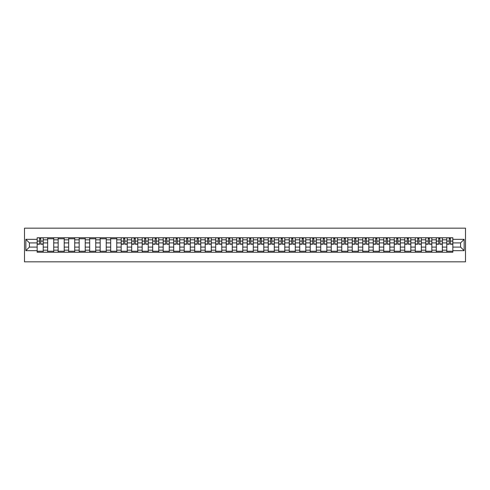 <?xml version="1.0" encoding="UTF-8"?>
<svg xmlns="http://www.w3.org/2000/svg" width="490" height="490" viewBox="0 0 490 490"><rect width="100%" height="100%" fill="white"/><g stroke="black" fill="none" stroke-linecap="round" stroke-linejoin="round"><path stroke-width="0.73" d="M24.5 261.832L465.5 261.832L465.5 228.168L24.5 228.168L24.5 261.832M47.659 252.24L47.659 239.818L43.218 239.818L43.218 252.24M43.218 239.818L43.218 237.76M47.659 239.818L47.659 237.76M53.722 237.76L53.722 252.24M58.163 252.24L58.163 237.76M64.221 237.76L64.221 252.24M68.667 252.24L68.667 237.76M74.725 237.76L74.725 252.24M79.172 252.24L79.172 237.76M85.229 237.76L85.229 252.24M89.676 252.24L89.676 237.76M95.734 237.76L95.734 252.24M100.174 252.24L100.174 237.76M106.238 237.76L106.238 252.24M110.679 252.24L110.679 237.76M116.743 237.76L116.743 252.24M121.183 252.24L121.183 237.76M127.241 237.76L127.241 252.24M131.688 252.24L131.688 237.76M137.745 237.76L137.745 252.24M142.192 252.24L142.192 237.76M148.25 237.76L148.25 252.24M152.69 252.24L152.69 237.76M158.754 237.76L158.754 252.24M163.195 252.24L163.195 237.76M169.258 237.76L169.258 252.24M173.699 252.24L173.699 237.76M179.757 237.76L179.757 252.24M184.203 252.24L184.203 237.76M190.261 237.76L190.261 252.24M194.708 252.24L194.708 237.76M200.765 237.76L200.765 252.24M205.212 252.24L205.212 237.76M211.27 237.76L211.27 252.24M215.71 252.24L215.71 237.76M221.774 237.76L221.774 252.24M226.215 252.24L226.215 237.76M232.272 237.76L232.272 252.24M236.719 252.24L236.719 237.76M242.777 237.76L242.777 252.24M247.223 252.24L247.223 237.76M253.281 237.76L253.281 252.24M257.728 252.24L257.728 237.76M263.785 237.76L263.785 252.24M268.226 252.24L268.226 237.76M274.29 237.76L274.29 252.24M278.73 252.24L278.73 237.76M284.788 237.76L284.788 252.24M289.235 252.24L289.235 237.76M295.292 237.76L295.292 252.24M299.739 252.24L299.739 237.76M305.797 237.76L305.797 252.24M310.243 252.24L310.243 237.76M316.301 237.76L316.301 252.24M320.742 252.24L320.742 237.76M326.805 237.76L326.805 252.24M331.246 252.24L331.246 237.76M337.31 237.76L337.31 252.24M341.751 252.24L341.751 237.76M347.808 237.76L347.808 252.24M352.255 252.24L352.255 237.76M358.312 237.76L358.312 252.24M362.759 252.24L362.759 237.76M368.817 237.76L368.817 252.24M373.257 252.24L373.257 237.76M379.321 237.76L379.321 252.24M383.762 252.24L383.762 237.76M389.826 237.76L389.826 252.24M394.266 252.24L394.266 237.76M400.324 237.76L400.324 252.24M404.771 252.24L404.771 237.76M410.828 237.76L410.828 252.24M415.275 252.24L415.275 237.76M421.333 237.76L421.333 252.24M425.779 252.24L425.779 237.76M431.837 237.76L431.837 252.24M436.278 252.24L436.278 237.76M442.341 237.76L442.341 252.24M446.782 252.24L446.782 237.76M446.782 247.089L442.341 247.089M436.278 247.089L431.837 247.089M425.779 247.089L421.333 247.089M415.275 247.089L410.828 247.089M404.771 247.089L400.324 247.089M394.266 247.089L389.826 247.089M383.762 247.089L379.321 247.089M373.257 247.089L368.817 247.089M362.759 247.089L358.312 247.089M352.255 247.089L347.808 247.089M341.751 247.089L337.31 247.089M331.246 247.089L326.805 247.089M320.742 247.089L316.301 247.089M310.243 247.089L305.797 247.089M299.739 247.089L295.292 247.089M289.235 247.089L284.788 247.089M278.73 247.089L274.29 247.089M268.226 247.089L263.785 247.089M257.728 247.089L253.281 247.089M247.223 247.089L242.777 247.089M236.719 247.089L232.272 247.089M226.215 247.089L221.774 247.089M215.71 247.089L211.27 247.089M205.212 247.089L200.765 247.089M194.708 247.089L190.261 247.089M184.203 247.089L179.757 247.089M173.699 247.089L169.258 247.089M163.195 247.089L158.754 247.089M152.69 247.089L148.25 247.089M142.192 247.089L137.745 247.089M131.688 247.089L127.241 247.089M121.183 247.089L116.743 247.089M110.679 247.089L106.238 247.089M100.174 247.089L95.734 247.089M89.676 247.089L85.229 247.089M79.172 247.089L74.725 247.089M68.667 247.089L64.221 247.089M58.163 247.089L53.722 247.089M47.659 247.089L43.218 247.089M446.782 242.911L442.341 242.911M436.278 242.911L431.837 242.911M425.779 242.911L421.333 242.911M415.275 242.911L410.828 242.911M404.771 242.911L400.324 242.911M394.266 242.911L389.826 242.911M383.762 242.911L379.321 242.911M373.257 242.911L368.817 242.911M362.759 242.911L358.312 242.911M352.255 242.911L347.808 242.911M341.751 242.911L337.31 242.911M331.246 242.911L326.805 242.911M320.742 242.911L316.301 242.911M310.243 242.911L305.797 242.911M299.739 242.911L295.292 242.911M289.235 242.911L284.788 242.911M278.73 242.911L274.29 242.911M268.226 242.911L263.785 242.911M257.728 242.911L253.281 242.911M247.223 242.911L242.777 242.911M236.719 242.911L232.272 242.911M226.215 242.911L221.774 242.911M215.71 242.911L211.27 242.911M205.212 242.911L200.765 242.911M194.708 242.911L190.261 242.911M184.203 242.911L179.757 242.911M173.699 242.911L169.258 242.911M163.195 242.911L158.754 242.911M152.69 242.911L148.25 242.911M142.192 242.911L137.745 242.911M131.688 242.911L127.241 242.911M121.183 242.911L116.743 242.911M110.679 242.911L106.238 242.911M100.174 242.911L95.734 242.911M89.676 242.911L85.229 242.911M79.172 242.911L74.725 242.911M68.667 242.911L64.221 242.911M58.163 242.911L53.722 242.911M47.659 242.911L43.218 242.911M29.412 247.089L37.16 247.089L37.16 242.911L29.412 242.911L29.412 247.089L25.848 250.653L25.848 239.347L37.16 239.347L37.16 242.911M452.84 242.911L452.84 247.089L460.588 247.089L460.588 242.911L452.84 242.911L452.84 237.76L37.16 237.76L37.16 239.347M452.84 239.347L464.153 239.347L464.153 250.653L452.84 250.653L452.84 247.089M37.16 247.089L37.16 252.24L452.84 252.24L452.84 250.653M37.16 250.653L25.848 250.653M43.218 251.229L37.16 251.229M39.617 238.771L40.762 238.771M53.722 251.229L47.659 251.229M47.659 238.771L53.722 238.771M64.221 251.229L58.163 251.229M58.163 238.771L64.221 238.771M74.725 251.229L68.667 251.229M68.667 238.771L74.725 238.771M85.229 251.229L79.172 251.229M79.172 238.771L85.229 238.771M95.734 251.229L89.676 251.229M89.676 238.771L95.734 238.771M106.238 251.229L100.174 251.229M100.174 238.771L106.238 238.771M116.743 251.229L110.679 251.229M110.679 238.771L116.743 238.771M127.241 251.229L121.183 251.229M123.639 238.771L124.785 238.771M137.745 251.229L131.688 251.229M134.144 238.771L135.289 238.771M148.25 251.229L142.192 251.229M144.648 238.771L145.793 238.771M158.754 251.229L152.69 251.229M155.152 238.771L156.298 238.771M169.258 251.229L163.195 251.229M165.651 238.771L166.796 238.771M179.757 251.229L173.699 251.229M176.155 238.771L177.3 238.771M190.261 251.229L184.203 251.229M186.659 238.771L187.805 238.771M200.765 251.229L194.708 251.229M197.164 238.771L198.309 238.771M211.27 251.229L205.212 251.229M207.668 238.771L208.814 238.771M221.774 251.229L215.71 251.229M218.173 238.771L219.312 238.771M232.272 251.229L226.215 251.229M228.671 238.771L229.816 238.771M242.777 251.229L236.719 251.229M239.175 238.771L240.321 238.771M253.281 251.229L247.223 251.229M249.68 238.771L250.825 238.771M263.785 251.229L257.728 251.229M260.184 238.771L261.329 238.771M274.29 251.229L268.226 251.229M270.688 238.771L271.828 238.771M284.788 251.229L278.73 251.229M281.187 238.771L282.332 238.771M295.292 251.229L289.235 251.229M291.691 238.771L292.836 238.771M305.797 251.229L299.739 251.229M302.195 238.771L303.341 238.771M316.301 251.229L310.243 251.229M312.7 238.771L313.845 238.771M326.805 251.229L320.742 251.229M323.204 238.771L324.349 238.771M337.31 251.229L331.246 251.229M333.702 238.771L334.848 238.771M347.808 251.229L341.751 251.229M344.207 238.771L345.352 238.771M358.312 251.229L352.255 251.229M354.711 238.771L355.856 238.771M368.817 251.229L362.759 251.229M365.215 238.771L366.361 238.771M379.321 251.229L373.257 251.229M375.72 238.771L376.865 238.771M389.826 251.229L383.762 251.229M386.218 238.771L387.363 238.771M400.324 251.229L394.266 251.229M396.722 238.771L397.868 238.771M410.828 251.229L404.771 251.229M407.227 238.771L408.372 238.771M421.333 251.229L415.275 251.229M417.731 238.771L418.877 238.771M431.837 251.229L425.779 251.229M428.236 238.771L429.381 238.771M442.341 251.229L436.278 251.229M438.74 238.771L439.879 238.771M452.84 251.229L446.782 251.229M449.238 238.771L450.384 238.771M25.848 239.347L29.412 242.911M460.588 247.089L464.153 250.653M460.588 242.911L464.153 239.347M40.762 244.228L40.762 237.828L43.181 237.828L43.181 244.228L40.762 244.228M39.617 238.704L40.762 238.704M39.617 237.828L37.191 237.828L37.191 244.228L39.617 244.228L39.617 237.828L40.762 237.828M124.785 244.228L124.785 237.828L127.21 237.828L127.21 244.228L124.785 244.228M123.639 238.704L124.785 238.704M123.639 237.828L121.22 237.828L121.22 244.228L123.639 244.228L123.639 237.828L124.785 237.828M135.289 244.228L135.289 237.828L137.715 237.828L137.715 244.228L135.289 244.228M134.144 238.704L135.289 238.704M134.144 237.828L131.718 237.828L131.718 244.228L134.144 244.228L134.144 237.828L135.289 237.828M145.793 244.228L145.793 237.828L148.213 237.828L148.213 244.228L145.793 244.228M144.648 238.704L145.793 238.704M144.648 237.828L142.222 237.828L142.222 244.228L144.648 244.228L144.648 237.828L145.793 237.828M156.298 244.228L156.298 237.828L158.717 237.828L158.717 244.228L156.298 244.228M155.152 238.704L156.298 238.704M155.152 237.828L152.727 237.828L152.727 244.228L155.152 244.228L155.152 237.828L156.298 237.828M166.796 244.228L166.796 237.828L169.221 237.828L169.221 244.228L166.796 244.228M165.651 238.704L166.796 238.704M165.651 237.828L163.231 237.828L163.231 244.228L165.651 244.228L165.651 237.828L166.796 237.828M177.3 244.228L177.3 237.828L179.726 237.828L179.726 244.228L177.3 244.228M176.155 238.704L177.3 238.704M176.155 237.828L173.736 237.828L173.736 244.228L176.155 244.228L176.155 237.828L177.3 237.828M187.805 244.228L187.805 237.828L190.23 237.828L190.23 244.228L187.805 244.228M186.659 238.704L187.805 238.704M186.659 237.828L184.234 237.828L184.234 244.228L186.659 244.228L186.659 237.828L187.805 237.828M198.309 244.228L198.309 237.828L200.735 237.828L200.735 244.228L198.309 244.228M197.164 238.704L198.309 238.704M197.164 237.828L194.738 237.828L194.738 244.228L197.164 244.228L197.164 237.828L198.309 237.828M208.814 244.228L208.814 237.828L211.233 237.828L211.233 244.228L208.814 244.228M207.668 238.704L208.814 238.704M207.668 237.828L205.243 237.828L205.243 244.228L207.668 244.228L207.668 237.828L208.814 237.828M219.312 244.228L219.312 237.828L221.737 237.828L221.737 244.228L219.312 244.228M218.173 238.704L219.312 238.704M218.173 237.828L215.747 237.828L215.747 244.228L218.173 244.228L218.173 237.828L219.312 237.828M229.816 244.228L229.816 237.828L232.242 237.828L232.242 244.228L229.816 244.228M228.671 238.704L229.816 238.704M228.671 237.828L226.251 237.828L226.251 244.228L228.671 244.228L228.671 237.828L229.816 237.828M240.321 244.228L240.321 237.828L242.746 237.828L242.746 244.228L240.321 244.228M239.175 238.704L240.321 238.704M239.175 237.828L236.75 237.828L236.75 244.228L239.175 244.228L239.175 237.828L240.321 237.828M250.825 244.228L250.825 237.828L253.25 237.828L253.25 244.228L250.825 244.228M249.68 238.704L250.825 238.704M249.68 237.828L247.254 237.828L247.254 244.228L249.68 244.228L249.68 237.828L250.825 237.828M261.329 244.228L261.329 237.828L263.749 237.828L263.749 244.228L261.329 244.228M260.184 238.704L261.329 238.704M260.184 237.828L257.758 237.828L257.758 244.228L260.184 244.228L260.184 237.828L261.329 237.828M271.828 244.228L271.828 237.828L274.253 237.828L274.253 244.228L271.828 244.228M270.688 238.704L271.828 238.704M270.688 237.828L268.263 237.828L268.263 244.228L270.688 244.228L270.688 237.828L271.828 237.828M282.332 244.228L282.332 237.828L284.757 237.828L284.757 244.228L282.332 244.228M281.187 238.704L282.332 238.704M281.187 237.828L278.767 237.828L278.767 244.228L281.187 244.228L281.187 237.828L282.332 237.828M292.836 244.228L292.836 237.828L295.262 237.828L295.262 244.228L292.836 244.228M291.691 238.704L292.836 238.704M291.691 237.828L289.265 237.828L289.265 244.228L291.691 244.228L291.691 237.828L292.836 237.828M303.341 244.228L303.341 237.828L305.766 237.828L305.766 244.228L303.341 244.228M302.195 238.704L303.341 238.704M302.195 237.828L299.77 237.828L299.77 244.228L302.195 244.228L302.195 237.828L303.341 237.828M313.845 244.228L313.845 237.828L316.264 237.828L316.264 244.228L313.845 244.228M312.7 238.704L313.845 238.704M312.7 237.828L310.274 237.828L310.274 244.228L312.7 244.228L312.7 237.828L313.845 237.828M324.349 244.228L324.349 237.828L326.769 237.828L326.769 244.228L324.349 244.228M323.204 238.704L324.349 238.704M323.204 237.828L320.779 237.828L320.779 244.228L323.204 244.228L323.204 237.828L324.349 237.828M334.848 244.228L334.848 237.828L337.273 237.828L337.273 244.228L334.848 244.228M333.702 238.704L334.848 238.704M333.702 237.828L331.283 237.828L331.283 244.228L333.702 244.228L333.702 237.828L334.848 237.828M345.352 244.228L345.352 237.828L347.777 237.828L347.777 244.228L345.352 244.228M344.207 238.704L345.352 238.704M344.207 237.828L341.787 237.828L341.787 244.228L344.207 244.228L344.207 237.828L345.352 237.828M355.856 244.228L355.856 237.828L358.282 237.828L358.282 244.228L355.856 244.228M354.711 238.704L355.856 238.704M354.711 237.828L352.286 237.828L352.286 244.228L354.711 244.228L354.711 237.828L355.856 237.828M366.361 244.228L366.361 237.828L368.78 237.828L368.78 244.228L366.361 244.228M365.215 238.704L366.361 238.704M365.215 237.828L362.79 237.828L362.79 244.228L365.215 244.228L365.215 237.828L366.361 237.828M376.865 244.228L376.865 237.828L379.285 237.828L379.285 244.228L376.865 244.228M375.72 238.704L376.865 238.704M375.72 237.828L373.294 237.828L373.294 244.228L375.72 244.228L375.72 237.828L376.865 237.828M387.363 244.228L387.363 237.828L389.789 237.828L389.789 244.228L387.363 244.228M386.218 238.704L387.363 238.704M386.218 237.828L383.799 237.828L383.799 244.228L386.218 244.228L386.218 237.828L387.363 237.828M397.868 244.228L397.868 237.828L400.293 237.828L400.293 244.228L397.868 244.228M396.722 238.704L397.868 238.704M396.722 237.828L394.303 237.828L394.303 244.228L396.722 244.228L396.722 237.828L397.868 237.828M408.372 244.228L408.372 237.828L410.798 237.828L410.798 244.228L408.372 244.228M407.227 238.704L408.372 238.704M407.227 237.828L404.801 237.828L404.801 244.228L407.227 244.228L407.227 237.828L408.372 237.828M418.877 244.228L418.877 237.828L421.302 237.828L421.302 244.228L418.877 244.228M417.731 238.704L418.877 238.704M417.731 237.828L415.306 237.828L415.306 244.228L417.731 244.228L417.731 237.828L418.877 237.828M429.381 244.228L429.381 237.828L431.8 237.828L431.8 244.228L429.381 244.228M428.236 238.704L429.381 238.704M428.236 237.828L425.81 237.828L425.81 244.228L428.236 244.228L428.236 237.828L429.381 237.828M439.879 244.228L439.879 237.828L442.305 237.828L442.305 244.228L439.879 244.228M438.74 238.704L439.879 238.704M438.74 237.828L436.314 237.828L436.314 244.228L438.74 244.228L438.74 237.828L439.879 237.828M450.384 244.228L450.384 237.828L452.809 237.828L452.809 244.228L450.384 244.228M449.238 238.704L450.384 238.704M449.238 237.828L446.819 237.828L446.819 244.228L449.238 244.228L449.238 237.828L450.384 237.828M436.278 239.818L431.837 239.818M425.779 239.818L421.333 239.818M415.275 239.818L410.828 239.818M404.771 239.818L400.324 239.818M394.266 239.818L389.826 239.818M383.762 239.818L379.321 239.818M373.257 239.818L368.817 239.818M362.759 239.818L358.312 239.818M352.255 239.818L347.808 239.818M341.751 239.818L337.31 239.818M331.246 239.818L326.805 239.818M320.742 239.818L316.301 239.818M310.243 239.818L305.797 239.818M299.739 239.818L295.292 239.818M289.235 239.818L284.788 239.818M278.73 239.818L274.29 239.818M268.226 239.818L263.785 239.818M257.728 239.818L253.281 239.818M247.223 239.818L242.777 239.818M236.719 239.818L232.272 239.818M226.215 239.818L221.774 239.818M215.71 239.818L211.27 239.818M205.212 239.818L200.765 239.818M194.708 239.818L190.261 239.818M184.203 239.818L179.757 239.818M173.699 239.818L169.258 239.818M163.195 239.818L158.754 239.818M152.69 239.818L148.25 239.818M142.192 239.818L137.745 239.818M131.688 239.818L127.241 239.818M121.183 239.818L116.743 239.818M110.679 239.818L106.238 239.818M100.174 239.818L95.734 239.818M89.676 239.818L85.229 239.818M79.172 239.818L74.725 239.818M68.667 239.818L64.221 239.818M58.163 239.818L53.722 239.818M446.782 239.818L442.341 239.818M436.278 250.182L431.837 250.182M425.779 250.182L421.333 250.182M415.275 250.182L410.828 250.182M404.771 250.182L400.324 250.182M394.266 250.182L389.826 250.182M383.762 250.182L379.321 250.182M373.257 250.182L368.817 250.182M362.759 250.182L358.312 250.182M352.255 250.182L347.808 250.182M341.751 250.182L337.31 250.182M331.246 250.182L326.805 250.182M320.742 250.182L316.301 250.182M310.243 250.182L305.797 250.182M299.739 250.182L295.292 250.182M289.235 250.182L284.788 250.182M278.73 250.182L274.29 250.182M268.226 250.182L263.785 250.182M257.728 250.182L253.281 250.182M247.223 250.182L242.777 250.182M236.719 250.182L232.272 250.182M226.215 250.182L221.774 250.182M215.71 250.182L211.27 250.182M205.212 250.182L200.765 250.182M194.708 250.182L190.261 250.182M184.203 250.182L179.757 250.182M173.699 250.182L169.258 250.182M163.195 250.182L158.754 250.182M152.69 250.182L148.25 250.182M142.192 250.182L137.745 250.182M131.688 250.182L127.241 250.182M121.183 250.182L116.743 250.182M110.679 250.182L106.238 250.182M100.174 250.182L95.734 250.182M89.676 250.182L85.229 250.182M79.172 250.182L74.725 250.182M68.667 250.182L64.221 250.182M58.163 250.182L53.722 250.182M47.659 250.182L43.218 250.182M446.782 250.182L442.341 250.182M40.762 243.996L43.181 243.996M40.762 241.098L43.181 241.098M37.191 243.996L39.617 243.996M37.191 241.098L39.617 241.098M124.785 243.996L127.21 243.996M124.785 241.098L127.21 241.098M121.22 243.996L123.639 243.996M121.22 241.098L123.639 241.098M135.289 243.996L137.715 243.996M135.289 241.098L137.715 241.098M131.718 243.996L134.144 243.996M131.718 241.098L134.144 241.098M145.793 243.996L148.213 243.996M145.793 241.098L148.213 241.098M142.222 243.996L144.648 243.996M142.222 241.098L144.648 241.098M156.298 243.996L158.717 243.996M156.298 241.098L158.717 241.098M152.727 243.996L155.152 243.996M152.727 241.098L155.152 241.098M166.796 243.996L169.221 243.996M166.796 241.098L169.221 241.098M163.231 243.996L165.651 243.996M163.231 241.098L165.651 241.098M177.3 243.996L179.726 243.996M177.3 241.098L179.726 241.098M173.736 243.996L176.155 243.996M173.736 241.098L176.155 241.098M187.805 243.996L190.23 243.996M187.805 241.098L190.23 241.098M184.234 243.996L186.659 243.996M184.234 241.098L186.659 241.098M198.309 243.996L200.735 243.996M198.309 241.098L200.735 241.098M194.738 243.996L197.164 243.996M194.738 241.098L197.164 241.098M208.814 243.996L211.233 243.996M208.814 241.098L211.233 241.098M205.243 243.996L207.668 243.996M205.243 241.098L207.668 241.098M219.312 243.996L221.737 243.996M219.312 241.098L221.737 241.098M215.747 243.996L218.173 243.996M215.747 241.098L218.173 241.098M229.816 243.996L232.242 243.996M229.816 241.098L232.242 241.098M226.251 243.996L228.671 243.996M226.251 241.098L228.671 241.098M240.321 243.996L242.746 243.996M240.321 241.098L242.746 241.098M236.75 243.996L239.175 243.996M236.75 241.098L239.175 241.098M250.825 243.996L253.25 243.996M250.825 241.098L253.25 241.098M247.254 243.996L249.68 243.996M247.254 241.098L249.68 241.098M261.329 243.996L263.749 243.996M261.329 241.098L263.749 241.098M257.758 243.996L260.184 243.996M257.758 241.098L260.184 241.098M271.828 243.996L274.253 243.996M271.828 241.098L274.253 241.098M268.263 243.996L270.688 243.996M268.263 241.098L270.688 241.098M282.332 243.996L284.757 243.996M282.332 241.098L284.757 241.098M278.767 243.996L281.187 243.996M278.767 241.098L281.187 241.098M292.836 243.996L295.262 243.996M292.836 241.098L295.262 241.098M289.265 243.996L291.691 243.996M289.265 241.098L291.691 241.098M303.341 243.996L305.766 243.996M303.341 241.098L305.766 241.098M299.77 243.996L302.195 243.996M299.77 241.098L302.195 241.098M313.845 243.996L316.264 243.996M313.845 241.098L316.264 241.098M310.274 243.996L312.7 243.996M310.274 241.098L312.7 241.098M324.349 243.996L326.769 243.996M324.349 241.098L326.769 241.098M320.779 243.996L323.204 243.996M320.779 241.098L323.204 241.098M334.848 243.996L337.273 243.996M334.848 241.098L337.273 241.098M331.283 243.996L333.702 243.996M331.283 241.098L333.702 241.098M345.352 243.996L347.777 243.996M345.352 241.098L347.777 241.098M341.787 243.996L344.207 243.996M341.787 241.098L344.207 241.098M355.856 243.996L358.282 243.996M355.856 241.098L358.282 241.098M352.286 243.996L354.711 243.996M352.286 241.098L354.711 241.098M366.361 243.996L368.78 243.996M366.361 241.098L368.78 241.098M362.79 243.996L365.215 243.996M362.79 241.098L365.215 241.098M376.865 243.996L379.285 243.996M376.865 241.098L379.285 241.098M373.294 243.996L375.72 243.996M373.294 241.098L375.72 241.098M387.363 243.996L389.789 243.996M387.363 241.098L389.789 241.098M383.799 243.996L386.218 243.996M383.799 241.098L386.218 241.098M397.868 243.996L400.293 243.996M397.868 241.098L400.293 241.098M394.303 243.996L396.722 243.996M394.303 241.098L396.722 241.098M408.372 243.996L410.798 243.996M408.372 241.098L410.798 241.098M404.801 243.996L407.227 243.996M404.801 241.098L407.227 241.098M418.877 243.996L421.302 243.996M418.877 241.098L421.302 241.098M415.306 243.996L417.731 243.996M415.306 241.098L417.731 241.098M429.381 243.996L431.8 243.996M429.381 241.098L431.8 241.098M425.81 243.996L428.236 243.996M425.81 241.098L428.236 241.098M439.879 243.996L442.305 243.996M439.879 241.098L442.305 241.098M436.314 243.996L438.74 243.996M436.314 241.098L438.74 241.098M450.384 243.996L452.809 243.996M450.384 241.098L452.809 241.098M446.819 243.996L449.238 243.996M446.819 241.098L449.238 241.098"/></g></svg>

